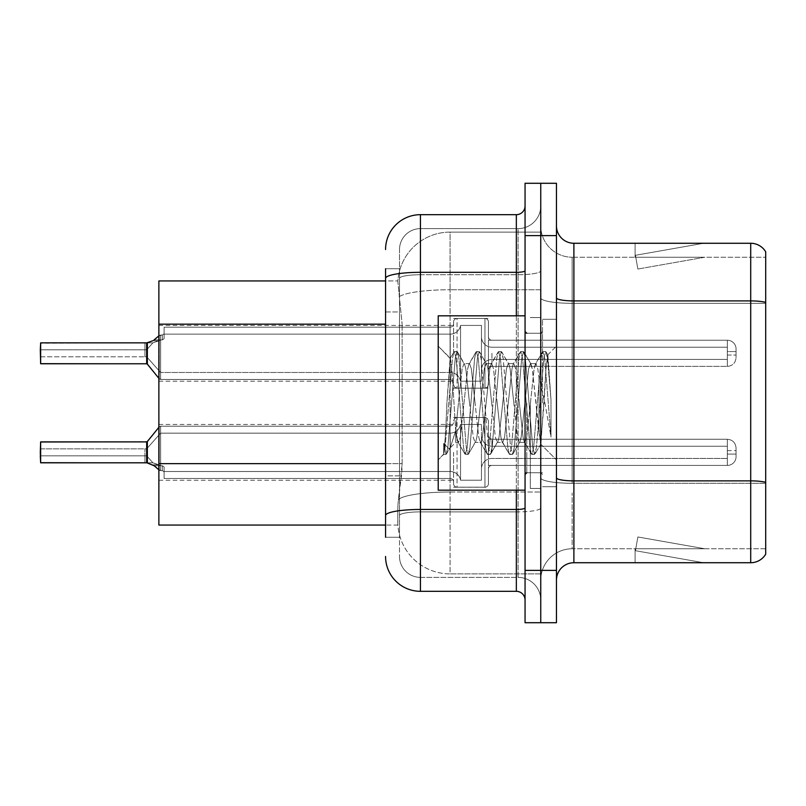 <?xml version="1.0" encoding="UTF-8"?>
<svg xmlns="http://www.w3.org/2000/svg" width="806" height="806" viewBox="0 0 806 806"><rect width="100%" height="100%" fill="white"/><g stroke="black" fill="none" stroke-linecap="round" stroke-linejoin="round"><path stroke-width="0.6" stroke-dasharray="4.03 3.02" d="M453.566 353.3L453.566 321.947A3.486 3.486 0 0 1 457.052 318.461A3.486 3.486 0 0 0 453.566 321.947L453.566 323.69A3.486 3.486 180 0 1 450.08 327.176A3.486 3.486 180 0 0 453.566 323.69L453.566 321.947A3.486 3.486 0 0 1 457.052 318.461L484.96 318.461A3.486 3.486 0 0 1 488.446 321.947A3.486 3.486 0 0 0 484.96 318.461A3.486 3.486 0 0 1 488.446 321.947L488.446 336.757A3.486 3.486 180 0 0 491.932 340.233L727.334 340.233A8.715 8.715 0 0 1 736.059 348.948L736.059 357.663L736.059 348.948A8.715 8.715 0 0 0 727.334 340.233A8.715 8.715 0 0 1 736.059 348.948L736.059 357.663L736.059 348.948A8.715 8.715 0 0 0 727.334 340.233A8.715 8.715 0 0 1 736.059 348.948L736.059 357.663L736.059 348.948A8.715 8.715 0 0 0 727.334 340.233A8.715 8.715 0 0 1 736.059 348.948L736.059 357.663L736.059 348.948A8.715 8.715 0 0 0 727.334 340.233L727.334 359.405L727.334 351.557L736.059 351.557L727.334 351.557L727.334 355.043L727.334 347.205L727.334 359.405L727.334 351.557L736.059 351.557L727.334 351.557L727.334 355.043L727.334 347.205L727.334 359.405L727.334 351.557L736.059 351.557L727.334 351.557L727.334 355.043L727.334 347.205L727.334 359.405L727.334 351.557L736.059 351.557L727.334 351.557L727.334 366.377L727.334 340.233L727.334 366.377L727.334 340.233L727.334 366.377L727.334 340.233L727.334 366.377L727.334 340.233L491.932 340.233A3.486 3.486 180 0 1 488.446 336.757L488.446 321.947A3.486 3.486 0 0 0 484.96 318.461A3.486 3.486 0 0 1 488.446 321.947L488.446 336.757A3.486 3.486 180 0 0 491.932 340.233L727.334 340.233L491.932 340.233A3.486 3.486 180 0 1 488.446 336.757L488.446 321.947A3.486 3.486 0 0 0 484.96 318.461A3.486 3.486 0 0 1 488.446 321.947L488.446 336.757A3.486 3.486 180 0 0 491.932 340.233L727.334 340.233L491.932 340.233A3.486 3.486 180 0 1 488.446 336.757L488.446 321.947A3.486 3.486 0 0 0 484.96 318.461L484.96 388.18L484.96 318.461L484.96 388.18L484.96 318.461L484.96 388.18L484.96 318.461L484.96 388.18L484.96 318.461L457.052 318.461A3.486 3.486 0 0 0 453.566 321.947L453.566 323.69A3.486 3.486 180 0 1 450.08 327.176A3.486 3.486 180 0 0 453.566 323.69L453.566 321.947A3.486 3.486 0 0 1 457.052 318.461L484.96 318.461L457.052 318.461A3.486 3.486 0 0 0 453.566 321.947L453.566 323.69A3.486 3.486 180 0 1 450.08 327.176A3.486 3.486 180 0 0 453.566 323.69L453.566 353.3M158.873 353.3L158.873 381.208L158.873 353.3M453.566 452.347L453.566 483.701A3.486 3.486 180 0 0 457.052 487.187A3.486 3.486 180 0 1 453.566 483.701L453.566 481.968A3.486 3.486 0 0 0 450.08 478.482A3.486 3.486 0 0 1 453.566 481.968L453.566 483.701A3.486 3.486 180 0 0 457.052 487.187L484.96 487.187A3.486 3.486 180 0 0 488.446 483.701A3.486 3.486 180 0 1 484.96 487.187A3.486 3.486 180 0 0 488.446 483.701L488.446 468.901A3.486 3.486 0 0 1 491.932 465.415L727.334 465.415A8.715 8.715 180 0 0 736.059 456.7L736.059 447.985L736.059 456.7A8.715 8.715 180 0 1 727.334 465.415A8.715 8.715 180 0 0 736.059 456.7L736.059 447.985L736.059 456.7A8.715 8.715 180 0 1 727.334 465.415A8.715 8.715 180 0 0 736.059 456.7L736.059 447.985L736.059 456.7A8.715 8.715 180 0 1 727.334 465.415A8.715 8.715 180 0 0 736.059 456.7L736.059 447.985L736.059 456.7A8.715 8.715 180 0 1 727.334 465.415A8.715 8.715 180 0 0 736.059 456.7L736.059 447.985L736.059 456.7A8.715 8.715 180 0 1 727.334 465.415L727.334 446.242L727.334 454.09L736.059 454.09L727.334 454.09L727.334 450.604L727.334 458.443L727.334 446.242L727.334 454.09L736.059 454.09L727.334 454.09L727.334 450.604L727.334 458.443L727.334 446.242L727.334 454.09L736.059 454.09L727.334 454.09L727.334 450.604L727.334 458.443L727.334 446.242L727.334 454.09L736.059 454.09L727.334 454.09L727.334 450.604L727.334 458.443L727.334 446.242L727.334 454.09L736.059 454.09L727.334 454.09L727.334 439.27L727.334 465.415L727.334 439.27L727.334 465.415L727.334 439.27L727.334 465.415L727.334 439.27L727.334 465.415L727.334 439.27L727.334 465.415L491.932 465.415A3.486 3.486 0 0 0 488.446 468.901L488.446 483.701A3.486 3.486 180 0 1 484.96 487.187A3.486 3.486 180 0 0 488.446 483.701L488.446 468.901A3.486 3.486 0 0 1 491.932 465.415L727.334 465.415L491.932 465.415A3.486 3.486 0 0 0 488.446 468.901L488.446 483.701A3.486 3.486 180 0 1 484.96 487.187A3.486 3.486 180 0 0 488.446 483.701L488.446 468.901A3.486 3.486 0 0 1 491.932 465.415L727.334 465.415L491.932 465.415A3.486 3.486 0 0 0 488.446 468.901L488.446 483.701A3.486 3.486 180 0 1 484.96 487.187A3.486 3.486 180 0 0 488.446 483.701L488.446 468.901A3.486 3.486 0 0 1 491.932 465.415L727.334 465.415L491.932 465.415A3.486 3.486 0 0 0 488.446 468.901L488.446 483.701A3.486 3.486 180 0 1 484.96 487.187L484.96 417.478L484.96 487.187L484.96 417.478L484.96 487.187L484.96 417.478L484.96 487.187L484.96 417.478L484.96 487.187L484.96 417.478L484.96 487.187L457.052 487.187A3.486 3.486 180 0 1 453.566 483.701L453.566 481.968A3.486 3.486 0 0 0 450.08 478.482A3.486 3.486 0 0 1 453.566 481.968L453.566 483.701A3.486 3.486 180 0 0 457.052 487.187L484.96 487.187L457.052 487.187A3.486 3.486 180 0 1 453.566 483.701L453.566 481.968A3.486 3.486 0 0 0 450.08 478.482A3.486 3.486 0 0 1 453.566 481.968L453.566 483.701A3.486 3.486 180 0 0 457.052 487.187L484.96 487.187L457.052 487.187A3.486 3.486 180 0 1 453.566 483.701L453.566 481.968A3.486 3.486 0 0 0 450.08 478.482A3.486 3.486 0 0 1 453.566 481.968L453.566 452.347M158.873 452.347L158.873 424.45L158.873 452.347M540.755 353.3L540.755 340.223L540.755 353.3M540.755 452.347L540.755 439.27L540.755 452.347M385.56 463.662L402.134 463.662L401.801 472.749L397.983 504.133L402.134 463.662L402.134 324.163L402.134 463.662L158.873 463.662L158.873 525.059L397.882 525.059L397.771 521.573A52.309 52.309 0 0 0 450.08 573.892L540.755 573.892L540.755 492.023L540.755 573.892L450.08 573.892L450.08 492.023L450.08 573.892A52.309 52.309 0 0 1 397.771 521.573L397.771 510.933L397.882 525.059L385.56 525.059M397.983 504.133L397.771 510.933L397.983 504.133M450.08 232.108L540.755 232.108L540.755 289.747L540.755 232.108L450.08 232.108A52.309 52.309 0 0 0 397.842 281.657L402.134 324.163L397.842 281.657A52.309 52.309 0 0 1 450.08 232.108L450.08 289.747L540.755 289.747L540.755 492.023L540.755 289.747L450.08 289.747L450.08 232.108A52.309 52.309 0 0 0 397.842 281.657M385.56 311.962L399.514 311.962L399.514 475.872L399.514 268.73L399.514 311.962L385.56 311.962L385.56 475.872L385.56 280.941L397.882 280.941L158.873 280.941L158.873 463.662M556.452 403L556.452 319.297L556.452 403M542.498 403L542.498 319.297L542.498 403M530.298 403L530.298 488.446L530.298 403M540.755 403L540.755 488.446L540.755 403M540.755 492.98L540.755 297.888L540.755 492.98M765.7 548.775L572.139 548.775L572.139 492.98L572.139 548.775L765.7 548.775L765.7 303.328L765.7 548.775M556.452 580.169L556.452 225.831L556.452 580.169A17.44 17.44 0 0 1 573.892 562.729L573.892 243.271A17.44 17.44 0 0 1 556.452 225.831M765.7 251.815A17.44 17.44 0 0 0 750.708 243.271L750.708 562.729A17.44 17.44 0 0 0 765.7 554.185L765.7 251.815A17.44 17.44 0 0 0 750.708 243.271L573.892 243.271M540.755 225.831L540.755 297.888L540.755 225.831A31.384 31.384 0 0 0 572.139 257.225A31.384 31.384 0 0 1 540.755 225.831A31.384 31.384 0 0 0 572.139 257.225L572.139 483.288A31.384 5.451 0 0 1 540.755 477.837A31.384 5.451 0 0 0 572.139 483.288L572.139 257.225L765.7 257.225L572.139 257.225M540.755 235.604L540.755 183.284L556.452 183.284L556.452 235.604L540.755 235.604L540.755 183.284L525.059 183.284L525.059 235.604L540.755 235.604L540.755 570.396L540.755 235.604M525.059 235.604L525.059 622.716L540.755 622.716L540.755 570.396L540.755 622.716L556.452 622.716L556.452 235.604M702.419 562.517A13.954 13.954 0 0 0 704.837 562.729L635.088 562.729L704.837 562.729A13.954 13.954 0 0 1 702.419 562.517A13.954 13.954 0 0 0 704.837 562.729A13.954 13.954 0 0 1 702.419 562.517A13.954 13.954 0 0 0 704.837 562.729A13.954 13.954 0 0 1 702.419 562.517L635.45 550.71L702.419 562.517M635.088 548.775L635.088 562.729L635.088 548.775L635.783 548.775L635.45 550.71L635.783 548.775L635.088 548.775L635.088 562.729L635.088 548.775L635.783 548.775L635.45 550.71L635.783 548.775L635.088 548.775L635.088 562.729L635.088 548.775L635.783 548.775L635.45 550.71L635.783 548.775L635.088 548.775M750.708 562.729L573.892 562.729M704.837 243.271L635.088 243.271L704.837 243.271A13.954 13.954 0 0 0 702.419 243.483A13.954 13.954 0 0 1 704.837 243.271A13.954 13.954 0 0 0 702.419 243.483A13.954 13.954 0 0 1 704.837 243.271A13.954 13.954 0 0 0 702.419 243.483A13.954 13.954 0 0 1 704.837 243.271M765.7 302.391L765.7 257.225L765.7 302.391A17.44 3.033 180 0 0 750.708 300.91L573.892 300.91A17.44 3.033 0 0 1 556.452 297.888M704.837 548.775L635.783 548.775L704.837 548.775L635.783 548.775L704.837 548.775L635.783 548.775L704.837 548.775L637.868 536.967L635.783 548.775L637.868 536.967L635.783 548.775L637.868 536.967L635.783 548.775L637.868 536.967L704.837 548.775M635.783 257.225L635.088 257.225L635.783 257.225L635.088 257.225L635.783 257.225L635.088 257.225L635.783 257.225L635.45 255.29L702.419 243.483L635.45 255.29L635.783 257.225L635.45 255.29L702.419 243.483L635.45 255.29L635.783 257.225L635.45 255.29L702.419 243.483L635.45 255.29L635.783 257.225L704.837 257.225L635.783 257.225L704.837 257.225L635.783 257.225L704.837 257.225L635.783 257.225L637.868 269.033L635.783 257.225M540.755 580.169A31.384 31.384 0 0 1 572.139 548.775A31.384 31.384 0 0 0 540.755 580.169A31.384 31.384 0 0 1 572.139 548.775M635.088 243.271L635.088 257.225L635.088 243.271M704.837 257.225L637.868 269.033L704.837 257.225M385.56 537.27L399.514 537.27L385.56 537.27L385.56 475.872L399.514 475.872L399.514 537.27L399.514 475.872L385.56 475.872M385.56 556.452A34.88 34.88 0 0 0 420.44 591.322L420.44 577.378A20.926 20.926 0 0 1 399.514 556.452L399.514 278.372L399.514 556.452A20.926 20.926 0 0 0 420.44 577.378L518.087 577.378L518.087 521.573L518.087 577.378L420.44 577.378L420.44 511.881L518.087 511.881L518.087 521.573L518.087 511.881A22.669 3.939 0 0 0 540.755 507.951L540.755 270.796L540.755 507.951A22.669 3.939 0 0 1 518.087 511.881L518.087 274.735L518.087 511.881L420.44 511.881L420.44 228.622L518.087 228.622A22.669 22.669 0 0 0 540.755 205.953L540.755 270.796L540.755 205.953A22.669 22.669 0 0 1 518.087 228.622L518.087 274.735L518.087 228.622A22.669 22.669 0 0 0 540.755 205.953M525.059 600.047L525.059 507.951L525.059 600.047A8.715 8.715 0 0 0 516.344 591.322L420.44 591.322M525.059 403L525.059 490.189L525.059 403M525.059 507.951L525.059 205.953L525.059 507.951A8.715 1.511 0 0 1 516.344 509.463L516.344 591.322M385.56 268.73L399.514 268.73L385.56 268.73L385.56 278.372A34.88 6.055 180 0 1 420.44 272.317L420.44 214.678A34.88 34.88 0 0 0 385.56 249.548A34.88 34.88 0 0 1 420.44 214.678L516.344 214.678A8.715 8.715 0 0 0 525.059 205.953A8.715 8.715 0 0 1 516.344 214.678L516.344 509.463L420.44 509.463L420.44 272.317L516.344 272.317A8.715 1.511 0 0 0 525.059 270.796M385.56 278.372L385.56 521.573M399.514 249.548A20.926 20.926 0 0 1 420.44 228.622A20.926 20.926 0 0 0 399.514 249.548L399.514 278.372L399.514 249.548A20.926 20.926 0 0 1 420.44 228.622L518.087 228.622M540.755 600.047A22.669 22.669 0 0 0 518.087 577.378A22.669 22.669 0 0 1 540.755 600.047A22.669 22.669 0 0 0 518.087 577.378M158.873 469.807L160.616 470.613L160.616 426.193L160.616 470.633L160.616 426.193L160.616 470.633L154.168 465.757L160.616 470.613L160.616 426.193L160.616 470.633L160.616 426.193L160.616 470.633L159.286 470.17L159.266 426.837L146.672 441.89L146.682 462.795A0.877 0.866 180 0 1 146.813 462.805L147.357 463.007L147.347 441.567L147.357 463.007L147.347 441.567L147.357 463.007L147.347 441.567L147.357 463.007L147.347 441.567L147.357 463.007L152.586 464.82L160.616 470.613L160.616 426.193L160.616 470.633L160.616 426.193L160.616 470.633L152.586 464.82L160.616 470.613L160.616 426.193L160.616 470.633L160.616 426.193L160.616 470.633L160.616 452.347L160.616 470.633L152.586 464.82L147.357 463.007L147.347 441.567L40.3 442.232L40.3 462.453L40.3 452.347L40.3 462.453L40.3 455.833L144.929 455.833L144.939 462.795L146.672 462.795L146.672 441.89L146.672 462.805L146.672 441.89L146.672 462.795L146.672 441.89L40.3 442.232L40.653 462.805L146.672 462.805L146.672 441.89L146.672 462.805L146.672 441.89L146.682 462.795L40.653 462.805L146.672 462.805L146.672 441.89L146.672 462.805L146.672 441.89L146.682 462.795L40.3 462.453L146.672 462.805L146.672 441.89L146.672 462.805L40.653 462.805L40.653 441.89L40.3 462.453L146.672 462.805A0.877 0.866 -0 0 1 146.813 462.805L152.586 464.82L146.813 462.805L152.898 462.805L146.672 455.823L144.929 455.823L144.929 448.861L144.939 462.795L144.929 455.833L144.939 462.795L146.672 462.795A0.877 0.866 180 0 1 146.813 462.805L152.898 462.805L146.672 455.823L146.672 448.861L144.929 448.861L146.672 448.861L146.672 455.823L144.929 455.823L144.939 462.795L146.672 462.795A0.877 0.866 -0 0 1 146.813 462.805L154.168 465.757L146.813 462.805L152.898 462.805L158.913 464.82L152.898 462.805L146.672 455.823L144.929 455.823L144.939 462.795L144.929 455.833L144.939 462.795L146.672 462.795L146.672 441.89L146.672 462.805A0.877 0.866 180 0 1 146.813 462.805L152.898 462.805L146.672 455.823L146.672 448.861L146.672 455.823L40.3 455.833L144.929 455.833L40.3 455.833L40.3 442.232L40.3 462.453L40.3 448.861L40.3 462.453L40.3 455.833L144.929 455.833L40.3 455.833L40.3 442.232L40.653 462.805L40.3 448.861L40.3 462.453L40.3 455.833L146.672 455.823L146.672 448.861L144.929 448.861L146.672 448.861L146.672 455.823L40.3 455.833L40.3 442.232L40.653 462.805L146.672 462.805A0.877 0.866 -0 0 1 146.813 462.805L152.586 464.82L159.286 470.17L162.359 470.633L164.102 471.842L162.359 470.633L164.102 471.842L164.102 478.482L450.08 478.482A3.486 3.486 0 0 1 453.566 481.968L453.566 483.701L453.566 481.968A3.486 3.486 0 0 0 450.08 478.482L450.08 426.193L450.08 478.482L450.08 426.193L450.08 478.482L450.08 426.193L450.08 478.482L450.08 426.193L450.08 478.482L164.102 478.482L164.102 466.946L162.359 465.757L164.102 466.946L164.102 471.842L162.359 470.633L164.102 471.842L164.102 478.482L164.102 471.51L450.232 471.51A10.458 10.448 180 0 1 460.548 480.225L460.548 424.45L460.548 480.225A10.458 10.448 180 0 0 450.232 471.51A10.458 10.448 180 0 1 460.548 480.225L481.464 480.225L481.464 468.901A10.458 10.448 180 0 1 491.932 458.443L727.334 458.443L727.334 454.09L727.334 458.443L491.932 458.443A10.458 10.448 180 0 0 481.464 468.901L481.464 435.784L481.464 468.901A10.458 10.448 180 0 1 491.932 458.443L727.334 458.443L491.932 458.443A10.458 10.448 180 0 0 481.464 468.901L481.464 424.45L481.464 468.901A10.458 10.448 180 0 1 491.932 458.443L727.334 458.443L491.932 458.443A10.458 10.448 180 0 0 481.464 468.901L481.464 424.45L481.464 468.901A10.458 10.448 180 0 1 491.932 458.443L727.334 458.443L491.932 458.443A10.458 10.448 180 0 0 481.464 468.901L481.464 424.45L481.464 468.901A10.458 10.448 180 0 1 491.932 458.443L727.334 458.443L491.932 458.443A10.458 10.448 180 0 0 481.464 468.901L481.464 424.45L481.464 480.225L481.464 452.347L481.464 480.225L460.548 480.225L460.548 424.45L460.548 480.225A10.458 10.448 180 0 0 450.232 471.51A10.458 10.448 180 0 1 460.548 480.225L481.464 480.225L460.548 480.225L460.548 424.45L460.548 480.225A10.458 10.448 180 0 0 450.232 471.51A10.458 10.448 180 0 1 460.548 480.225L481.464 480.225L460.548 480.225L460.548 424.45L460.548 480.225A10.458 10.448 180 0 0 450.232 471.51A10.458 10.448 180 0 1 460.548 480.225L481.464 480.225L460.548 480.225L460.548 424.45L460.548 480.225A10.458 10.448 180 0 0 450.232 471.51L450.232 433.165L450.232 471.51L450.232 433.165L450.232 471.51L450.232 433.165L450.232 471.51L450.232 433.165L450.232 471.51L450.232 433.165L450.232 471.51L164.102 471.51L164.102 478.482L450.08 478.482L164.102 478.482L164.102 466.946L162.359 465.757L164.102 466.946L164.102 471.842L162.359 470.633L164.102 471.842L164.102 478.482L164.102 471.51L450.232 471.51L164.102 471.51L164.102 478.482L450.08 478.482L164.102 478.482L164.102 466.946L162.359 465.757L164.102 466.946L164.102 471.842L162.359 470.633L164.102 471.842L164.102 478.482L164.102 471.51L450.232 471.51L164.102 471.51L164.102 478.482L450.08 478.482L164.102 478.482L164.102 466.946L162.359 465.757L164.102 466.946L164.102 471.842L162.359 470.633L162.359 465.757L164.102 466.946L162.359 465.757L162.359 470.633L162.359 465.757L162.359 470.633L162.359 465.757L162.359 470.633L162.359 465.757L162.359 470.633L162.359 465.757L162.359 470.633L160.616 470.633L160.616 426.193L160.616 470.613L152.586 464.82L146.813 462.805L152.898 462.805L160.636 465.737L160.616 433.165L160.636 465.757L162.359 465.757L160.636 465.757L160.616 433.165L160.636 465.737L152.898 462.805L146.672 455.823L144.929 455.823L146.672 455.823L146.672 448.861L146.672 455.823L40.3 455.833L40.3 448.861L40.3 462.453L40.3 442.232L40.3 462.453L40.3 455.833L146.672 455.823L146.672 448.861L40.3 448.861L40.653 462.805L146.672 462.805L146.672 441.89L146.672 462.805A0.877 0.866 180 0 1 146.813 462.805L152.898 462.805L146.672 455.823L152.898 462.805L160.636 465.737L160.616 433.165L160.636 465.757L162.359 465.757L160.636 465.757L160.616 433.165L160.636 465.737L152.898 462.805L146.672 455.823L152.898 462.805L160.636 465.737L160.616 433.165L160.636 465.757L162.359 465.757L160.636 465.757L160.616 433.165L160.636 465.737L152.898 462.805L146.672 455.823L146.672 448.861L160.616 433.165L160.636 465.757L162.359 465.757L160.636 465.757L160.616 433.165L160.636 465.757L162.359 465.757L160.636 465.757L160.616 433.165L160.636 465.737L158.913 464.82L160.636 465.737L160.616 433.165L450.232 433.165C455.783 432.762 459.219 429.86 460.548 424.45L481.464 424.45L481.464 452.347L481.464 424.45L460.548 424.45C459.219 429.86 455.783 432.762 450.232 433.165L160.616 433.165L450.232 433.165C455.783 432.762 459.219 429.86 460.548 424.45L481.464 424.45L460.548 424.45C459.219 429.86 455.783 432.762 450.232 433.165L160.616 433.165L450.232 433.165C455.783 432.762 459.219 429.86 460.548 424.45L481.464 424.45M146.672 353.3L146.672 363.768L146.672 342.852L146.672 363.768L146.682 342.862L40.653 342.852L146.672 342.852L146.672 363.768L146.672 342.852L146.672 363.768L146.682 342.862L40.653 342.852L146.672 342.852L146.672 363.768L146.672 342.852L146.672 363.768L146.682 342.862L40.3 343.195L40.653 363.768L40.653 342.852L40.653 363.768L40.653 342.852L40.653 363.768L40.653 342.852L40.653 363.768L40.653 342.852L40.3 363.415L40.653 342.852L40.3 363.415L40.653 342.852L146.672 342.852L146.672 363.768L146.672 342.852A0.877 0.866 0 0 0 146.813 342.852L152.586 340.837L159.286 335.487L162.359 335.024L164.102 333.815L162.359 335.024L164.102 333.815L164.102 327.176L450.08 327.176A3.486 3.486 180 0 0 453.566 323.69L453.566 321.947L453.566 323.69A3.486 3.486 180 0 1 450.08 327.176L450.08 379.455L450.08 327.176L450.08 379.455L450.08 327.176L450.08 379.455L450.08 327.176L164.102 327.176L164.102 338.701L162.359 339.89L164.102 338.701L164.102 333.815L162.359 335.024L164.102 333.815L164.102 327.176L164.102 334.137L450.232 334.137A10.458 10.448 0 0 0 460.548 325.433L460.548 381.208L460.548 325.433A10.458 10.448 0 0 1 450.232 334.137A10.458 10.448 0 0 0 460.548 325.433L481.464 325.433L481.464 336.757A10.458 10.448 0 0 0 491.932 347.205L727.334 347.205L727.334 351.557L727.334 347.205L491.932 347.205A10.458 10.448 0 0 1 481.464 336.757L481.464 369.873L481.464 336.757A10.458 10.448 0 0 0 491.932 347.205L727.334 347.205L491.932 347.205A10.458 10.448 0 0 1 481.464 336.757L481.464 381.208L481.464 336.757A10.458 10.448 0 0 0 491.932 347.205L727.334 347.205L491.932 347.205A10.458 10.448 0 0 1 481.464 336.757L481.464 381.208L481.464 336.757A10.458 10.448 0 0 0 491.932 347.205L727.334 347.205L491.932 347.205A10.458 10.448 0 0 1 481.464 336.757L481.464 381.208L481.464 325.433L481.464 353.3L481.464 325.433L460.548 325.433L460.548 381.208L460.548 325.433A10.458 10.448 0 0 1 450.232 334.137A10.458 10.448 0 0 0 460.548 325.433L481.464 325.433L460.548 325.433L460.548 381.208L460.548 325.433A10.458 10.448 0 0 1 450.232 334.137A10.458 10.448 0 0 0 460.548 325.433L481.464 325.433L460.548 325.433L460.548 381.208L460.548 325.433A10.458 10.448 0 0 1 450.232 334.137L450.232 372.483L450.232 334.137L450.232 372.483L450.232 334.137L450.232 372.483L450.232 334.137L450.232 372.483L450.232 334.137L164.102 334.137L164.102 327.176L450.08 327.176L164.102 327.176L164.102 338.701L162.359 339.89L164.102 338.701L164.102 333.815L162.359 335.024L164.102 333.815L164.102 327.176L164.102 334.137L450.232 334.137L164.102 334.137L164.102 327.176L450.08 327.176L164.102 327.176L164.102 338.701L162.359 339.89L164.102 338.701L164.102 333.815L162.359 335.024L162.359 339.89L164.102 338.701L162.359 339.89L162.359 335.024L162.359 339.89L162.359 335.024L162.359 339.89L162.359 335.024L162.359 339.89L162.359 335.024L160.616 335.024L160.616 379.455L160.616 335.024L152.586 340.837L159.286 335.487L162.359 335.024L160.616 335.024L160.616 379.455L160.616 335.024L152.586 340.837L159.286 335.487L162.359 335.024L160.616 335.024L160.616 379.455L160.616 335.024L154.168 339.89L159.286 335.487L162.359 335.024L160.616 335.024L160.616 379.455L160.616 335.024L158.873 335.84M147.357 342.651L147.347 364.09L147.357 342.651L147.347 364.09L147.357 342.651L147.347 364.09L147.357 342.651L147.347 364.09L146.672 363.768L146.682 342.862L144.939 342.862L146.672 342.862L146.672 363.768L146.682 342.862L144.939 342.862L144.929 349.814L144.939 342.862L146.672 342.862L146.672 363.768L146.682 342.862L144.939 342.862L146.672 342.862L146.672 363.768L146.682 342.862A0.877 0.866 180 0 0 146.813 342.852L152.898 342.852L146.672 349.824L144.929 349.824L144.929 356.786L144.939 342.862L144.929 349.814L144.939 342.862L146.672 342.862A0.877 0.866 0 0 0 146.813 342.852L152.898 342.852L146.672 349.824L146.672 356.786L144.929 356.786L146.672 356.786L146.672 349.824L144.929 349.824L144.939 342.862L146.672 342.862A0.877 0.866 180 0 0 146.813 342.852L152.898 342.852L158.913 340.837L152.898 342.852L146.672 349.824L144.929 349.824L144.939 342.862L144.929 349.814L40.3 349.814L146.672 349.824L146.672 356.786L146.672 349.824L40.3 349.814L146.672 349.824L146.672 356.786L144.929 356.786L146.672 356.786L146.672 349.824L40.3 349.814L40.3 353.3L40.3 349.814L146.672 349.824L146.672 356.786L146.672 349.824L152.898 342.852L160.636 339.91L160.616 372.483L160.636 339.89L162.359 339.89L160.636 339.89L160.616 372.483L160.636 339.91L152.898 342.852L146.672 349.824L152.898 342.852L160.636 339.91L160.616 372.483L160.636 339.89L162.359 339.89L160.636 339.89L160.616 372.483L160.636 339.91L152.898 342.852L146.672 349.824L152.898 342.852L160.636 339.91L160.616 372.483L160.636 339.89L162.359 339.89L160.636 339.89L160.616 372.483L160.636 339.91L152.898 342.852L146.813 342.852L152.898 342.852L146.813 342.852L152.586 340.837L158.913 340.837L160.636 339.91L160.616 372.483L160.636 339.89L162.359 339.89L160.636 339.89L160.616 372.483L160.636 339.91L158.913 340.837L152.586 340.837L158.913 340.837L152.586 340.837L158.913 340.837L152.586 340.837L158.913 340.837L152.586 340.837L146.813 342.852L152.898 342.852L146.813 342.852A0.877 0.866 0 0 1 146.682 342.862A0.877 0.866 180 0 0 146.813 342.852M160.616 470.633L162.359 470.633L160.616 470.633M40.3 442.232L146.672 441.89L159.266 426.837L160.616 426.193L450.08 426.193L160.616 426.193L159.266 426.837L160.616 426.193L450.08 426.193L450.08 452.347L450.08 426.193L160.616 426.193L159.266 426.837L159.286 470.17L159.266 426.837L159.286 470.17L159.266 426.837L159.286 470.17L159.266 426.837L159.286 470.17L159.266 426.837L146.672 441.89L146.682 462.795L144.939 462.795L146.672 462.795A0.877 0.866 -0 0 1 146.813 462.805L152.898 462.805L158.913 464.82L152.898 462.805L146.813 462.805M457.052 487.187L484.96 487.187L457.052 487.187A3.486 3.486 180 0 1 453.566 483.701A3.486 3.486 180 0 0 457.052 487.187L484.96 487.187L457.052 487.187L457.052 417.478L457.052 487.187M164.102 471.51L450.232 471.51L164.102 471.51L164.102 478.482L164.102 466.946L164.102 471.51L450.232 471.51L164.102 471.51L164.102 478.482L450.08 478.482L164.102 478.482L164.102 471.51M488.446 468.901A3.486 3.486 0 0 1 491.932 465.415L727.334 465.415L491.932 465.415A3.486 3.486 0 0 0 488.446 468.901L488.446 452.347L488.446 468.901M488.446 452.347L488.446 420.964L488.446 452.347M40.3 455.833L40.3 448.861L144.929 448.861L40.3 448.861M460.548 480.225L481.464 480.225L460.548 480.225M146.672 462.795L144.939 462.795L146.672 462.795L144.939 462.795L144.929 455.833L144.939 462.795L146.672 462.795L146.672 452.347M160.636 465.737L158.913 464.82L160.636 465.737M147.347 441.567L159.266 426.837L159.286 470.17L154.168 465.757L160.636 465.757L154.168 465.757M164.102 471.842L164.102 466.946L164.102 471.842M40.3 343.195L40.3 356.786L40.3 343.195M457.052 318.461L484.96 318.461L457.052 318.461A3.486 3.486 0 0 0 453.566 321.947A3.486 3.486 0 0 1 457.052 318.461L484.96 318.461L457.052 318.461L457.052 388.18L457.052 318.461M164.102 334.137L450.232 334.137L164.102 334.137L164.102 327.176L164.102 338.701L164.102 334.137L450.232 334.137L164.102 334.137L164.102 327.176L450.08 327.176L164.102 327.176L164.102 334.137M488.446 336.757A3.486 3.486 180 0 0 491.932 340.233L727.334 340.233L491.932 340.233A3.486 3.486 180 0 1 488.446 336.757L488.446 353.3L488.446 336.757M488.446 353.3L488.446 384.694L488.446 353.3M40.3 353.3L40.3 356.786L40.3 353.3M460.548 325.433L481.464 325.433L460.548 325.433M481.464 353.3L481.464 381.208L481.464 353.3M164.102 333.815L164.102 338.701L164.102 333.815M525.059 490.189L438.222 490.189L438.222 315.811L438.222 459.853L438.222 315.811L525.059 315.811M475.056 403L471.369 368.866L469.525 363.577L468.941 364.08L467.682 368.866L460.297 437.134L458.453 442.423L457.868 441.92L455.662 430.444L455.662 442.423L455.662 430.787L450.393 447.249L455.662 430.787L458.453 403L455.662 430.787L455.662 442.423L449.164 448.922L450.393 447.249L449.164 448.922L443.673 443.401L449.164 448.922L455.662 442.423L458.453 442.423L456.609 437.134L455.662 430.444L452.106 372.15L450.413 358.327L446.897 403C445.778 430.525 444.711 447.531 443.673 454.03L438.222 459.853L443.673 454.403L445.99 454.403L443.673 443.401L443.673 454.403L445.99 454.403L443.673 443.401L443.673 454.03L445.073 447.521L452.458 358.479L453.849 351.98L452.458 358.479L445.073 447.521L443.673 454.03C444.711 447.531 445.778 430.525 446.897 403L450.08 358.448L454.302 351.597L450.08 358.448L438.222 346.147L450.413 358.327L452.106 372.15L455.662 430.444L455.662 442.423L458.453 442.423L460.297 437.134L467.682 368.866L468.941 364.08L475.993 351.98L474.603 358.479L467.218 447.521L465.374 454.403L463.531 447.521L456.146 358.479L454.302 351.597L457.062 351.597L455.219 358.479L447.844 447.521L445.99 454.403L450.393 447.249L446.443 454.02L447.844 447.521L455.219 358.479L457.062 351.597L457.516 351.98L454.302 351.597L456.146 358.479L463.531 447.521L464.921 454.02L468.145 454.403L466.291 447.521L458.916 358.479L457.516 351.98L464.568 364.08L463.984 363.577L462.14 368.866L458.453 403L462.14 368.866L463.984 363.577L469.525 363.577L475.993 351.98L474.603 358.479L467.218 447.521L465.374 454.403L468.145 454.403L466.291 447.521L458.916 358.479L457.516 351.98L463.984 363.577L469.525 363.577L471.369 368.866L478.754 437.134L480.013 441.92L478.754 437.134L475.056 403M469.525 403L465.838 368.866L464.568 364.08L465.838 368.866L473.213 437.134L475.056 442.423L473.213 437.134L469.525 403M497.201 403L493.514 368.866L491.67 363.577L491.086 364.08L489.826 368.866L482.441 437.134L480.598 442.423L480.013 441.92L487.066 454.02L485.675 447.521L478.29 358.479L476.447 351.597L475.993 351.98L479.217 351.597L477.364 358.479L469.989 447.521L468.145 454.403L475.641 441.92L475.056 442.423L480.598 442.423L487.066 454.02L485.675 447.521L478.29 358.479L476.447 351.597L479.217 351.597L477.364 358.479L469.989 447.521L468.588 454.02L475.056 442.423L480.598 442.423L482.441 437.134L489.826 368.866L491.086 364.08L498.138 351.98L496.748 358.479L489.363 447.521L487.519 454.403L487.066 454.02L490.29 454.403L488.436 447.521L481.061 358.479L479.217 351.597L486.713 364.08L486.129 363.577L484.285 368.866L476.91 437.134L475.641 441.92L476.91 437.134L484.285 368.866L486.129 363.577L491.67 363.577L498.138 351.98L496.748 358.479L489.363 447.521L487.519 454.403L490.29 454.403L488.436 447.521L481.061 358.479L479.661 351.98L486.129 363.577L491.67 363.577L493.514 368.866L500.899 437.134L502.158 441.92L500.899 437.134L497.201 403M491.67 403L487.983 368.866L486.713 364.08L487.983 368.866L495.358 437.134L497.201 442.423L495.358 437.134L491.67 403M519.356 403L515.659 368.866L513.815 363.577L513.231 364.08L511.971 368.866L504.586 437.134L502.743 442.423L502.158 441.92L509.211 454.02L507.82 447.521L500.435 358.479L498.592 351.597L498.138 351.98L501.362 351.597L499.508 358.479L492.134 447.521L490.29 454.403L497.786 441.92L497.201 442.423L502.743 442.423L509.211 454.02L507.82 447.521L500.435 358.479L498.592 351.597L501.362 351.597L499.508 358.479L492.134 447.521L490.733 454.02L497.201 442.423L502.743 442.423L504.586 437.134L511.971 368.866L513.231 364.08L520.283 351.98L518.893 358.479L511.508 447.521L509.664 454.403L509.211 454.02L512.435 454.403L510.581 447.521L503.206 358.479L501.362 351.597L508.858 364.08L508.284 363.577L506.43 368.866L499.055 437.134L497.786 441.92L499.055 437.134L506.43 368.866L508.284 363.577L513.815 363.577L520.283 351.98L518.893 358.479L511.508 447.521L509.664 454.403L512.435 454.403L510.581 447.521L503.206 358.479L501.806 351.98L508.284 363.577L513.815 363.577L515.659 368.866L523.044 437.134L524.303 441.92L523.044 437.134L519.356 403M513.815 403L510.127 368.866L508.858 364.08L510.127 368.866L517.502 437.134L519.356 442.423L517.502 437.134L513.815 403M539.013 377.671L539.013 432.782L532.272 368.866L530.429 363.577L528.575 368.866L521.2 437.134L519.356 442.423L524.887 442.423L531.356 454.02L529.965 447.521L522.58 358.479L520.736 351.597L520.283 351.98L523.507 351.597L521.663 358.479L514.278 447.521L512.435 454.403L519.93 441.92L519.356 442.423L524.887 442.423L531.356 454.02L529.965 447.521L522.58 358.479L520.736 351.597L523.507 351.597L521.663 358.479L514.278 447.521L512.888 454.02L519.93 441.92L521.2 437.134L528.575 368.866L530.429 363.577L535.96 363.577L534.116 368.866L526.731 437.134L524.887 442.423L526.731 437.134L534.116 368.866L535.375 364.08L542.428 351.98L541.038 358.479L533.653 447.521L531.809 454.403L531.356 454.02L534.58 454.403L532.736 447.521L525.351 358.479L523.507 351.597L531.013 364.08L530.429 363.577L535.96 363.577L542.428 351.98L541.038 358.479L533.653 447.521L531.809 454.403L534.58 454.403L532.736 447.521L525.351 358.479L523.96 351.98L531.013 364.08L532.272 368.866L540.584 443.985L544.1 403L545.904 369.752L547.909 355.093L551.002 400.048L551.002 437.064L544.896 403L539.013 377.671L537.803 368.866L535.96 363.577L537.803 368.866L539.013 377.671L539.013 432.782L540.937 443.854L545.904 369.752L547.606 354.983L551.002 400.048L547.496 358.479L545.652 351.597L543.808 358.479L536.423 447.521L534.58 454.403L536.423 447.521L543.808 358.479L545.652 351.597L547.496 358.479L551.002 400.048L551.002 437.064L544.725 358.479L542.881 351.597L542.428 351.98L545.652 351.597L542.881 351.597L544.725 358.479L551.002 437.064L544.896 403L539.013 377.671M450.08 492.023A52.309 9.088 180 0 0 398.396 499.71A52.309 9.088 180 0 1 450.08 492.023L540.755 492.023L450.08 492.023L450.08 289.747L450.08 492.023M399.131 296.769A52.309 9.088 180 0 1 450.08 289.747A52.309 9.088 180 0 0 399.131 296.769M397.771 521.573A52.309 52.309 0 0 0 450.08 573.892M385.56 324.163L158.873 324.163M765.7 482.351A17.44 3.033 180 0 0 750.708 480.87L573.892 480.87A17.44 3.033 0 0 1 556.452 477.837M556.452 570.396L525.059 570.396M765.7 303.328L572.139 303.328A31.384 5.451 0 0 1 540.755 297.888A31.384 5.451 0 0 0 572.139 303.328L765.7 303.328M765.7 483.288L572.139 483.288L765.7 483.288M420.44 228.622L420.44 509.463A34.88 6.055 180 0 0 385.56 515.518M516.344 490.189L516.344 315.811M420.44 274.735L518.087 274.735A22.669 3.939 0 0 0 540.755 270.796A22.669 3.939 0 0 1 518.087 274.735L420.44 274.735A20.926 3.637 180 0 0 399.514 278.372A20.926 3.637 180 0 1 420.44 274.735M420.44 511.881A20.926 3.637 180 0 0 399.514 515.518A20.926 3.637 180 0 1 420.44 511.881M420.44 577.378A20.926 20.926 0 0 1 399.514 556.452M491.932 452.347L491.932 439.27L491.932 452.347M152.586 464.82L158.913 464.82L152.586 464.82M491.932 353.3L491.932 366.377L491.932 353.3M159.286 335.487L159.266 378.81L159.286 335.487M154.168 339.89L160.636 339.89L154.168 339.89M450.08 353.3L450.08 379.455L450.08 353.3M526.802 403L526.802 472.749L526.802 403M158.873 325.402L453.566 325.402L158.873 325.402M158.873 424.45L453.566 424.45M453.566 318.43L488.446 318.43L453.566 318.43M453.566 417.478L488.446 417.478M488.446 340.223L540.755 340.223L488.446 340.223M488.446 439.27L540.755 439.27M488.446 465.425L540.755 465.425M488.446 366.377L540.755 366.377L488.446 366.377M453.566 487.227L488.446 487.227M453.566 388.18L488.446 388.18L453.566 388.18M158.873 480.245L453.566 480.245M158.873 381.208L453.566 381.208L158.873 381.208M542.498 319.297L556.452 319.297L542.498 319.297M530.298 488.446L540.755 488.446L530.298 488.446M542.498 333.251L530.298 333.251L542.498 333.251M542.498 472.749L530.298 472.749L542.498 472.749M530.298 317.554L540.755 317.554L530.298 317.554M542.498 486.703L556.452 486.703L542.498 486.703M525.059 333.251L540.755 333.251L542.498 331.508L540.755 333.251L525.059 333.251M525.059 472.749L540.755 472.749L542.498 474.492L540.755 472.749L525.059 472.749M727.334 446.242L491.932 446.242C485.635 445.688 482.149 442.192 481.464 435.784C482.149 442.192 485.635 445.688 491.932 446.242L727.334 446.242L491.932 446.242C485.635 445.688 482.149 442.192 481.464 435.784C482.149 442.192 485.635 445.688 491.932 446.242L727.334 446.242L491.932 446.242C485.635 445.688 482.149 442.192 481.464 435.784M488.446 435.784L489.484 438.273L491.932 439.27L727.334 439.27L491.932 439.27L489.484 438.273L488.446 435.784L489.484 438.273L491.932 439.27L727.334 439.27L491.932 439.27L489.484 438.273L488.446 435.784L489.484 438.273L491.932 439.27L727.334 439.27C732.583 439.733 735.495 442.645 736.059 447.985C735.495 442.645 732.583 439.733 727.334 439.27C732.583 439.733 735.495 442.645 736.059 447.985C735.495 442.645 732.583 439.733 727.334 439.27C732.583 439.733 735.495 442.645 736.059 447.985M158.873 427.321L160.616 426.193L450.08 426.193L452.529 425.185L453.566 422.707L452.529 425.185L450.08 426.193L452.529 425.185L453.566 422.707L452.529 425.185L450.08 426.193L452.529 425.185L453.566 422.707M453.566 420.964L454.614 418.475L457.052 417.478L484.96 417.478L457.052 417.478L454.614 418.475L453.566 420.964L454.614 418.475L457.052 417.478L484.96 417.478L457.052 417.478L454.614 418.475L453.566 420.964L454.614 418.475L457.052 417.478L484.96 417.478L487.398 418.475L488.446 420.964L487.398 418.475L484.96 417.478L487.398 418.475L488.446 420.964L487.398 418.475L484.96 417.478L487.398 418.475L488.446 420.964M727.334 450.604L736.059 450.604M491.932 359.405C485.635 359.97 482.149 363.456 481.464 369.873C482.149 363.456 485.635 359.97 491.932 359.405L727.334 359.405L491.932 359.405C485.635 359.97 482.149 363.456 481.464 369.873C482.149 363.456 485.635 359.97 491.932 359.405L727.334 359.405L491.932 359.405M460.548 381.208C459.219 375.798 455.783 372.886 450.232 372.483L160.616 372.483L450.232 372.483C455.783 372.886 459.219 375.798 460.548 381.208L481.464 381.208L460.548 381.208C459.219 375.798 455.783 372.886 450.232 372.483L160.616 372.483L450.232 372.483C455.783 372.886 459.219 375.798 460.548 381.208L481.464 381.208L460.548 381.208M491.932 366.377L489.484 367.385L488.446 369.873L489.484 367.385L491.932 366.377L727.334 366.377C732.583 365.914 735.495 363.002 736.059 357.663C735.495 363.002 732.583 365.914 727.334 366.377C732.583 365.914 735.495 363.002 736.059 357.663C735.495 363.002 732.583 365.914 727.334 366.377L491.932 366.377L489.484 367.385L488.446 369.873L489.484 367.385L491.932 366.377L727.334 366.377L491.932 366.377M158.873 378.336L160.616 379.455L450.08 379.455L452.529 380.462L453.566 382.951L452.529 380.462L450.08 379.455L452.529 380.462L453.566 382.951L452.529 380.462L450.08 379.455L160.616 379.455L159.266 378.81L146.672 363.768L40.3 363.415L146.672 363.768L159.266 378.81L160.616 379.455L450.08 379.455L160.616 379.455L159.266 378.81L147.347 364.09M484.96 388.18L487.398 387.172L488.446 384.694L487.398 387.172L484.96 388.18L487.398 387.172L488.446 384.694L487.398 387.172L484.96 388.18L457.052 388.18L454.614 387.172L453.566 384.694L454.614 387.172L457.052 388.18L484.96 388.18L457.052 388.18L454.614 387.172L453.566 384.694L454.614 387.172L457.052 388.18L484.96 388.18M40.3 356.786L144.929 356.786L40.3 356.786M727.334 355.043L736.059 355.043L727.334 355.043M146.672 356.786L160.616 372.483L146.672 356.786M146.672 448.861L160.616 433.165L146.672 448.861M146.672 441.89L40.653 441.89M40.653 363.768L146.672 363.768M526.802 472.749L540.755 472.749L526.802 472.749L525.059 474.492M526.802 333.251L540.755 333.251L526.802 333.251L525.059 331.508M547.606 354.983L556.452 346.147L547.606 354.983M540.584 443.995L556.452 459.853L540.584 443.995M540.947 443.864L535.033 454.02L540.947 443.864M547.909 355.093L546.105 351.98L547.909 355.093M457.868 441.92L464.921 454.02L457.868 441.92"/><path stroke-width="1.21" d="M385.56 311.962L385.56 268.73L385.56 280.941L158.873 280.941L158.873 525.059L385.56 525.059M556.452 580.169A17.44 17.44 0 0 1 573.892 562.729L750.708 562.729L750.708 243.271L573.892 243.271A17.44 17.44 0 0 1 556.452 225.831A17.44 17.44 0 0 0 573.892 243.271L573.892 562.729M540.755 570.396L540.755 622.716L556.452 622.716L556.452 570.396L540.755 570.396L540.755 622.716L525.059 622.716L525.059 570.396L540.755 570.396L540.755 235.604L540.755 570.396M525.059 570.396L525.059 183.284L540.755 183.284L540.755 235.604L540.755 183.284L556.452 183.284L556.452 570.396M765.7 251.815A17.44 17.44 0 0 0 750.708 243.271A17.44 17.44 0 0 1 765.7 251.815L765.7 554.185A17.44 17.44 0 0 1 750.708 562.729M765.7 303.328L765.7 302.391L765.7 303.328M385.56 537.27L385.56 268.73M385.56 249.548A34.88 34.88 0 0 1 420.44 214.678L420.44 591.322L516.344 591.322L516.344 490.189M420.44 214.678L516.344 214.678A8.715 8.715 0 0 0 525.059 205.953M385.56 521.573L385.56 475.872M525.059 600.047A8.715 8.715 0 0 0 516.344 591.322M420.44 591.322A34.88 34.88 0 0 1 385.56 556.452M154.168 465.757L147.357 463.007L154.168 465.757L159.286 470.17M152.586 340.837L146.813 342.852A0.877 0.866 0 0 1 146.682 342.862A0.877 0.866 180 0 0 146.813 342.852M40.3 349.814L40.653 342.852L146.672 342.852L146.672 363.768L146.672 342.852L40.653 342.852L40.653 363.768L40.3 349.814M146.813 462.805L147.357 463.007L147.347 441.567L146.672 441.89L146.682 462.795A0.877 0.866 180 0 1 146.813 462.805A0.877 0.866 -0 0 0 146.682 462.795L146.672 452.347M40.3 452.347L40.653 441.89L40.653 462.805L40.3 452.347M40.3 455.833L40.653 462.805L146.672 462.805M147.357 342.651L147.347 364.09L146.672 363.768L146.672 353.3M159.286 335.487L154.168 339.89M525.059 315.811L438.222 315.811L438.222 490.189L525.059 490.189M385.56 324.163L158.873 324.163M385.56 463.662L158.873 463.662M765.7 302.391A17.44 3.033 180 0 0 750.708 300.91L573.892 300.91A17.44 3.033 0 0 1 556.452 297.888M765.7 482.351A17.44 3.033 180 0 0 750.708 480.87L573.892 480.87A17.44 3.033 -0 0 1 556.452 477.837M556.452 235.604L525.059 235.604M525.059 507.951A8.715 1.511 0 0 1 516.344 509.463L420.44 509.463A34.88 6.055 180 0 0 385.56 515.518M385.56 278.372A34.88 6.055 180 0 1 420.44 272.317L516.344 272.317L516.344 214.678M516.344 315.811L516.344 272.317A8.715 1.511 0 0 0 525.059 270.796M40.653 441.89L146.672 441.89M147.347 441.567L158.873 427.321M40.653 363.768L146.672 363.768M147.347 364.09L158.873 378.336M526.802 333.251L525.059 331.508M526.802 472.749L525.059 474.492"/></g></svg>
